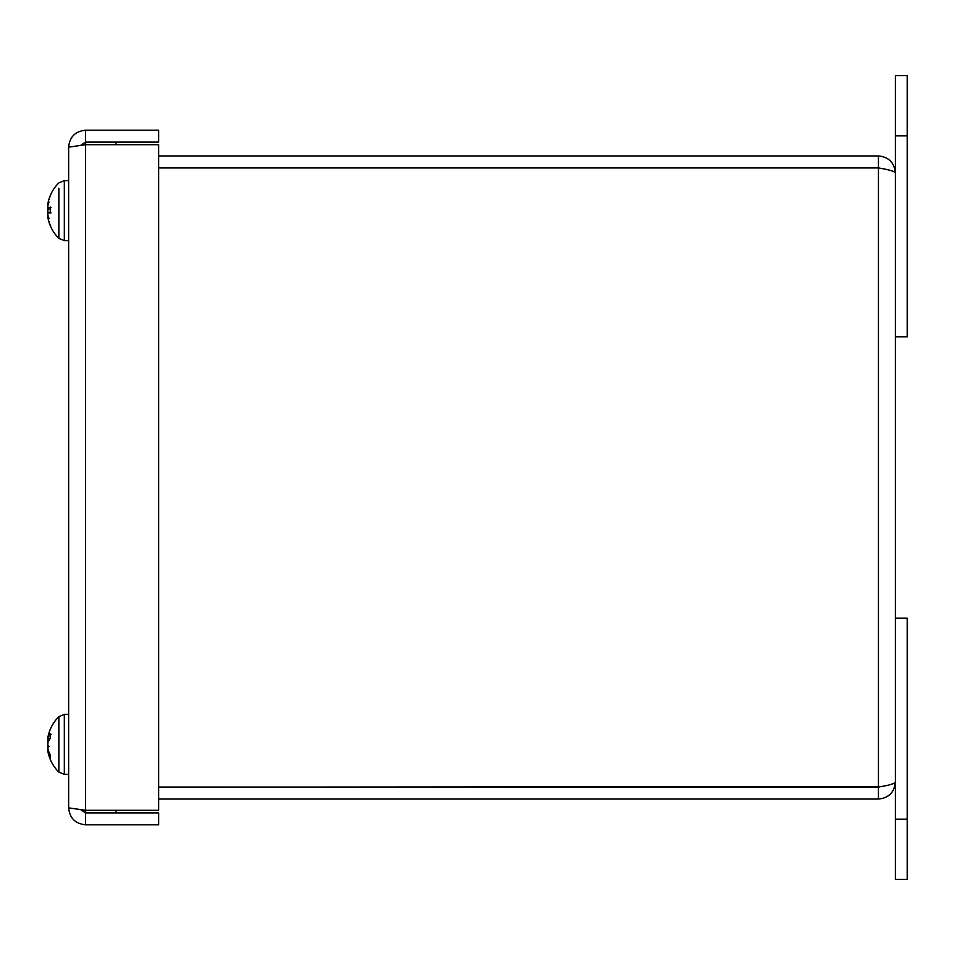 <?xml version="1.0" encoding="UTF-8"?>
<svg xmlns="http://www.w3.org/2000/svg" width="955" height="955" viewBox="0 0 955 955"><rect width="100%" height="100%" fill="white"/><g stroke="black" fill="none" stroke-linecap="round" stroke-linejoin="round"><path stroke-width="1.43" d="M80.972 809.876L85.568 812.884L158.673 812.884L158.673 824.774L85.568 824.774C75.302 823.759 69.655 818.125 68.641 807.858L68.641 147.142L85.568 144.694L158.673 144.694L158.673 810.306L85.568 810.306L68.641 807.858M85.568 812.884L85.568 824.774M81.008 145.124L85.568 142.116L158.673 142.116L158.673 130.226L85.568 130.226C75.302 131.241 69.655 136.887 68.641 147.142M85.568 142.116L85.568 130.226M80.96 809.876L85.568 810.306L85.568 144.694L80.96 145.124M48.037 747.24L47.798 749.007M47.798 740.829L48.037 743.121M47.774 738.991L47.798 739.827M47.953 739.039A38.582 31.408 162.6 0 0 47.798 739.767L48.037 741.534M47.798 747.944L48.037 745.652M48.072 749.735A38.582 21.392 168 0 1 47.798 748.935L47.929 748.923M47.774 749.782L47.798 748.935M47.774 216.916A38.976 38.976 0 0 0 58.852 238.344L58.852 188.29M48.729 209.169L47.798 209.014L47.75 207.915M47.798 209.014A38.582 2.602 10 0 1 48.872 208.882M49.015 208.894A38.582 8.691 169.7 0 0 47.798 210.279L48.037 213.383M47.798 217.095L48.037 217.847L47.798 217.095A38.582 36.994 142.4 0 0 49.039 222.121A38.582 37.914 68.8 0 1 47.798 216.904L48.037 216.713M47.798 212.237L47.75 213.311M48.037 207.844L47.798 210.948M48.037 203.379L47.798 204.131M47.798 750.857L48.037 751.728A38.904 34.905 -11.4 0 0 50.4 758.497L50.293 754.737M50.4 758.497L50.4 755.119A38.904 28.411 -172.7 0 1 48.037 749.389L47.798 746.213L48.61 746.082M47.798 746.213A38.582 3.999 169.9 0 0 49.039 746.547A38.582 10.051 10.4 0 1 47.798 744.96L48.037 741.892A38.904 16.856 -5.5 0 1 50.4 738.382L50.4 733.428L51.021 734.622L50.4 733.428A38.904 26.358 -173.2 0 0 48.037 738.466L47.798 738.167A38.582 37.794 120.8 0 1 49.039 732.951A38.582 36.648 33.7 0 0 47.798 737.928L48.037 737.057L47.846 737.928M47.762 738.167A38.976 38.976 0 0 1 58.852 716.656L64.331 714.4L58.852 716.656L58.852 772.129L64.331 774.374L64.331 714.4L68.641 714.4L68.641 774.374L64.331 774.374L58.852 772.129A38.976 38.976 0 0 1 47.762 750.606M47.798 743.814L48.037 746.882M48.132 739.051A38.904 28.411 -7.3 0 0 48.037 739.385L47.857 742.572M50.209 738.609L47.798 738.167M50.293 225.022L50.4 225.535A38.904 38.105 -154.4 0 1 48.037 218.003L48.025 215.46M47.798 215.484A38.582 23.589 167.3 0 0 49.039 218.552A38.582 28.089 14.7 0 1 47.798 214.553L48.037 212.428A38.904 4.429 -5 0 0 50.4 213.096L50.4 207.092L51.021 207.462L50.4 207.092A38.904 7.079 -174.9 0 0 48.037 208.286L50.293 208.512L48.037 208.286L47.798 206.328A38.582 29.784 164.1 0 1 49.039 202.102A38.582 25.594 13.4 0 0 47.798 205.456L48.037 203.081A38.904 38.51 -37.4 0 1 50.4 195.477L50.4 195.274A38.976 38.976 0 0 0 47.774 204.31M50.4 213.096L51.021 212.846L50.4 213.096M47.798 206.674L48.037 208.799L50.293 208.99M50.293 212.225L47.989 212.416L50.293 212.213L50.293 209.014L48.037 208.799M47.798 215.77L48.037 218.146A38.904 38.51 -142.6 0 0 50.293 225.499M48.037 212.941L47.798 214.899M158.673 167.961L878.433 167.961C888.699 169.596 894.334 171.232 895.348 172.867L895.348 782.133C894.334 783.769 888.687 785.404 878.433 787.039L158.673 787.039M880.677 168.378L878.433 167.841L878.433 155.951L158.673 155.951M878.433 167.841L158.673 167.841M158.673 799.049L878.433 799.049C888.699 798.034 894.334 792.387 895.348 782.133M880.641 786.634L158.673 787.159M895.348 819.151L895.348 879.436L907.25 879.436L907.25 819.151L895.348 819.151L895.348 135.849L907.25 135.849L907.25 75.564L895.348 75.564L895.348 135.849M895.348 172.867C894.334 162.601 888.699 156.966 878.433 155.951M878.433 787.159L878.433 799.049M907.25 819.151L907.25 618.183L895.348 618.183M895.348 336.817L907.25 336.817L907.25 135.849M115.913 144.694L115.913 142.116M85.687 144.694L85.687 142.116M115.913 812.884L115.913 810.306M85.687 812.884L85.687 810.306M48.037 739.385L49.636 739.289M48.037 751.728L48.789 751.692M68.641 240.6L64.331 240.6L58.852 238.344L64.331 240.6L64.331 180.626L68.641 180.626M878.433 787.039L878.433 167.961M50.293 759.201C50.293 760.514 50.293 760.514 50.293 759.201M58.852 182.871L64.331 180.626L58.852 182.871A38.976 38.976 0 0 0 50.4 195.274L50.293 195.799M50.293 733.774L50.293 738.621M47.75 750.535L48.359 750.475M47.798 739.015L49.72 739.194M50.293 207.187L50.293 213.037"/></g></svg>
